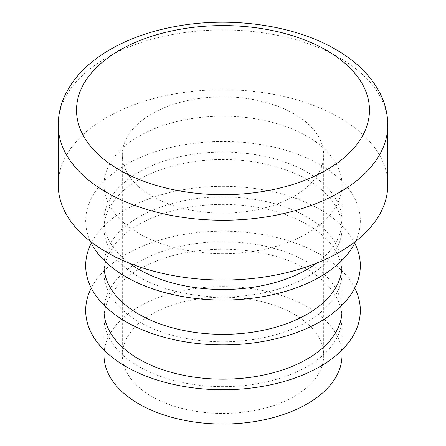 <?xml version="1.0" encoding="UTF-8"?>
<svg xmlns="http://www.w3.org/2000/svg" width="446" height="446" viewBox="0 0 446 446"><rect width="100%" height="100%" fill="white"/><g stroke="black" fill="none" stroke-linecap="round" stroke-linejoin="round"><path stroke-width="0.33" stroke-dasharray="2.23 1.67" d="M342.01 310.472A119.01 68.712 0 0 0 223 241.76A119.01 68.712 0 0 0 103.99 310.472M138.845 321.683A119.01 68.712 0 0 0 268.542 336.579A119.01 68.712 0 0 0 342.01 273.097A119.01 68.712 0 0 0 223 204.385A119.01 68.712 0 0 0 103.99 273.097A119.01 68.712 0 0 0 138.845 321.683M138.845 366.534A119.01 68.712 0 0 0 268.542 381.425A119.01 68.712 0 0 0 342.01 317.948A119.01 68.712 0 0 0 223 249.236A119.01 68.712 0 0 0 103.99 317.948A119.01 68.712 0 0 0 138.845 366.534M354.715 288.044A137.323 79.282 0 0 0 223 231.19A137.323 79.282 0 0 0 91.285 288.044M342.01 355.317A119.01 68.712 0 0 0 223 286.611A119.01 68.712 0 0 0 103.99 355.317M151.791 396.433A100.701 58.142 0 0 0 261.54 409.032A100.701 58.142 0 0 0 323.701 355.317A100.701 58.142 0 0 0 223 297.181A100.701 58.142 0 0 0 122.299 355.317A100.701 58.142 0 0 0 151.791 396.433M316.649 263.173A119.01 68.712 0 0 0 342.01 220.77A119.01 68.712 0 0 0 223 152.064A119.01 68.712 0 0 0 103.99 220.77A119.01 68.712 0 0 0 129.351 263.173M138.845 233.481A119.01 68.712 0 0 0 268.542 248.372A119.01 68.712 0 0 0 342.01 184.895A119.01 68.712 0 0 0 223 116.183A119.01 68.712 0 0 0 103.99 184.895A119.01 68.712 0 0 0 138.845 233.481M151.791 196.106A100.701 58.142 0 0 0 261.54 208.706A100.701 58.142 0 0 0 323.701 154.991A100.701 58.142 0 0 0 223 96.854A100.701 58.142 0 0 0 122.299 154.991A100.701 58.142 0 0 0 151.791 196.106M342.01 265.621A119.01 68.712 0 0 0 223 196.909A119.01 68.712 0 0 0 103.99 265.621M138.845 276.832A119.01 68.712 0 0 0 268.542 291.729A119.01 68.712 0 0 0 342.01 228.246A119.01 68.712 0 0 0 223 159.534A119.01 68.712 0 0 0 103.99 228.246A119.01 68.712 0 0 0 138.845 276.832M387.786 184.895A164.786 95.137 0 0 0 223 89.752A164.786 95.137 0 0 0 58.214 184.895M355.607 241.375A137.323 79.282 0 0 0 223 141.488A137.323 79.282 0 0 0 90.393 241.375M354.715 243.198A137.323 79.282 0 0 0 223 186.339A137.323 79.282 0 0 0 91.285 243.198M58.214 125.092A164.786 95.137 180 0 1 159.941 37.196A164.786 95.137 180 0 1 339.523 57.818A164.786 95.137 180 0 1 387.786 125.092M103.99 273.097L103.99 305.175M342.01 273.097L342.01 305.175M103.99 317.948L103.99 350.021M342.01 317.948L342.01 350.021M103.99 184.895L103.99 220.77M342.01 184.895L342.01 220.77M122.299 154.991L122.299 355.317M323.701 154.991L323.701 355.317M103.99 228.246L103.99 260.325M342.01 228.246L342.01 260.325"/><path stroke-width="0.67" d="M103.99 305.175L103.99 310.472A119.01 68.712 0 0 0 138.845 359.058A119.01 68.712 0 0 0 268.542 373.949A119.01 68.712 0 0 0 342.01 310.472L342.01 305.175M91.285 288.044A137.323 79.282 0 0 0 125.9 366.534A137.323 79.282 0 0 0 293.139 378.632A137.323 79.282 0 0 0 354.715 288.044M103.99 350.021L103.99 355.317A119.01 68.712 0 0 0 138.845 403.903A119.01 68.712 0 0 0 268.542 418.8A119.01 68.712 0 0 0 342.01 355.317L342.01 350.021M129.351 263.173A119.01 68.712 0 0 0 138.845 269.356A119.01 68.712 0 0 0 316.649 263.173M103.99 260.325L103.99 265.621A119.01 68.712 0 0 0 138.845 314.207A119.01 68.712 0 0 0 268.542 329.103A119.01 68.712 0 0 0 342.01 265.621L342.01 260.325M58.214 125.092L58.214 184.895A164.786 95.137 0 0 0 106.477 252.163A164.786 95.137 0 0 0 286.059 272.79A164.786 95.137 0 0 0 387.786 184.895L387.786 125.092A164.786 95.137 180 0 1 286.059 212.987A164.786 95.137 180 0 1 106.477 192.365A164.786 95.137 180 0 1 58.214 125.092C58.292 112.671 61.531 100.852 67.937 89.624C72.074 82.404 77.303 75.675 83.631 69.437C91.079 62.1 99.776 55.538 109.727 49.751C128.203 39.092 149.455 31.449 173.494 26.832C229.038 15.95 293.345 24.602 335.727 49.439C354.626 60.277 368.736 73.674 378.063 89.624C384.469 100.852 387.708 112.671 387.786 125.092M90.393 241.375A137.323 79.282 0 0 0 125.9 276.832A137.323 79.282 0 0 0 355.607 241.375M91.285 243.198A137.323 79.282 0 0 0 125.9 321.683A137.323 79.282 0 0 0 293.139 333.781A137.323 79.282 0 0 0 354.715 243.198M326.572 50.348A146.478 84.567 180 0 1 260.91 191.83A146.478 84.567 180 0 1 81.512 88.258A146.478 84.567 180 0 1 326.572 50.348"/></g></svg>
